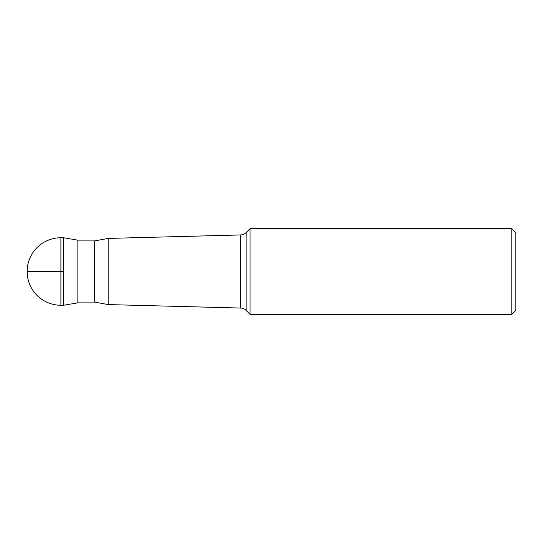 <?xml version="1.0" encoding="UTF-8"?>
<svg xmlns="http://www.w3.org/2000/svg" width="543" height="543" viewBox="0 0 543 543"><rect width="100%" height="100%" fill="white"/><g stroke="black" fill="none" stroke-linecap="round" stroke-linejoin="round"><path stroke-width="0.81" d="M60.904 237.746A33.754 33.754 0 0 0 27.15 271.5A33.754 33.754 0 0 0 60.904 305.254L60.904 237.746L63.606 237.746L63.606 305.254L60.904 305.254M77.106 240.04L77.106 302.96L63.606 305.254L63.606 237.746L77.106 240.04M77.106 240.902L94.658 240.902L94.658 302.098L77.106 302.098M511.798 314.37L515.85 310.318L515.85 232.682L511.798 228.63L511.798 314.37L250.065 314.37L250.065 228.63L246.115 232.58A8.104 8.104 0 0 1 240.603 234.949L108.159 238.418L94.658 240.902M108.159 238.418L108.159 304.582L94.658 302.098M250.065 314.37L246.115 310.42A8.104 8.104 0 0 0 240.603 308.051L108.159 304.582M511.798 228.63L250.065 228.63M63.606 271.5L27.15 271.5M240.603 234.949L240.603 308.051M246.115 310.42L246.115 232.58"/></g></svg>
